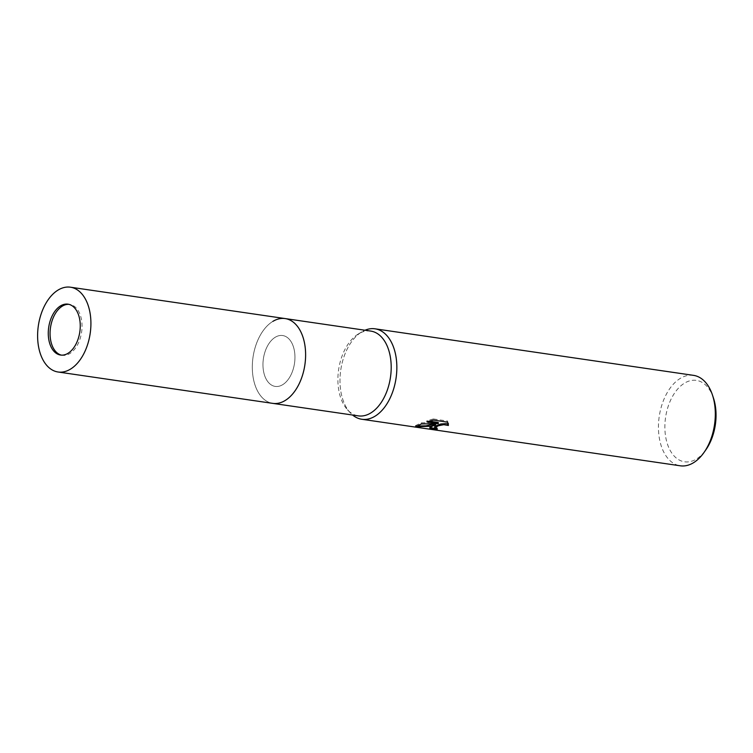<?xml version="1.0" encoding="UTF-8"?>
<svg xmlns="http://www.w3.org/2000/svg" width="753" height="753" viewBox="0 0 753 753"><rect width="100%" height="100%" fill="white"/><g stroke="black" fill="none" stroke-linecap="round" stroke-linejoin="round"><path stroke-width="0.56" stroke-dasharray="3.77 2.82" d="M263.079 367.709A25.706 15.719 -81.7 0 0 275.24 386.411A25.706 15.719 -81.7 0 0 294.837 354.23A25.706 15.719 -81.7 0 0 282.676 335.537A25.706 15.719 -81.7 0 0 263.079 367.709M61.445 355.134A25.706 15.719 -81.7 0 0 62.339 355.303A25.706 15.719 -81.7 0 0 81.926 323.131A25.706 15.719 -81.7 0 0 69.775 304.428A25.706 15.719 -81.7 0 0 68.871 304.334M272.934 321.343L272.934 321.333A42.846 26.204 -81.7 0 0 252.5 372.198A42.846 26.204 -81.7 0 0 261.846 397.226A42.846 26.204 -81.7 0 0 291.684 395.033A42.846 26.204 -81.7 0 0 305.417 349.74A42.846 26.204 -81.7 0 0 272.934 321.343A42.846 26.204 -81.7 0 0 252.5 372.198A42.846 26.204 -81.7 0 0 261.846 397.226A42.846 26.204 -81.7 0 0 272.765 403.373A42.846 26.204 -81.7 0 1 252.349 364.753A42.846 26.204 -81.7 0 1 275.73 319.912A42.846 26.204 -81.7 0 1 285.152 318.575M370.74 331.075A42.846 26.204 -81.7 0 0 358.522 333.843A42.846 26.204 -81.7 0 0 338.088 384.708A42.846 26.204 -81.7 0 0 347.434 409.726A42.846 26.204 -81.7 0 0 358.353 415.872M361.807 419.261A45.707 27.946 -81.7 0 1 340.027 378.072A45.707 27.946 -81.7 0 1 364.97 330.247A45.707 27.946 -81.7 0 0 364.97 330.247A45.707 27.946 -81.7 0 0 361.986 331.762A45.707 27.946 -81.7 0 0 340.196 386.016A45.707 27.946 -81.7 0 0 350.164 412.71A45.707 27.946 -81.7 0 0 352.602 415.035M693.485 375.352A45.707 27.946 -81.7 0 0 683.432 376.773A45.707 27.946 -81.7 0 0 658.489 424.607A45.707 27.946 -81.7 0 0 680.27 465.796M713.467 398.073A41.133 25.15 -81.7 0 0 687.357 381.677A41.133 25.15 -81.7 0 0 665.059 431.874A41.133 25.15 -81.7 0 0 693.56 460.507A41.133 25.15 -81.7 0 0 705.928 449.729M434.801 428.344A44.559 27.249 -81.7 0 0 437.267 427.977L434.481 426.885M437.267 427.977L437.352 429.078M448.402 423.76L447.47 421.012L433.361 418.95L433.446 420.099M447.47 421.012L447.564 422.16M435.535 423.647L429.671 426.96L430.114 427.45M438.255 422.489L421.304 422.847L415.421 425.671L416.503 426.019M433.361 418.95L426.819 420.814L429.285 421.172M426.819 420.814L426.904 421.934M421.304 422.847L421.388 423.948M277.019 336.337A25.706 15.719 -81.7 0 0 262.995 363.238A25.706 15.719 -81.7 0 0 275.24 386.411A25.706 15.719 -81.7 0 0 280.897 385.602A25.706 15.719 -81.7 0 0 294.931 358.701A25.706 15.719 -81.7 0 0 282.676 335.537A25.706 15.719 -81.7 0 0 277.019 336.337M62.339 355.303L60.551 355.039M347.434 409.726L350.164 412.71M448.496 424.325L448.411 423.205M429.756 428.062L429.662 426.96M415.505 426.791L415.421 425.671M358.522 333.843L361.986 331.762M69.775 304.428L67.977 304.165"/><path stroke-width="1.13" d="M68.871 304.334A25.706 15.719 -81.7 0 0 50.178 336.6A25.706 15.719 -81.7 0 0 61.445 355.134M58.066 372.001A42.846 26.204 -81.7 0 0 67.497 370.664A42.846 26.204 -81.7 0 0 90.878 325.823A42.846 26.204 -81.7 0 0 70.462 287.204A42.846 26.204 -81.7 0 0 61.031 288.54A42.846 26.204 -81.7 0 0 37.65 333.381A42.846 26.204 -81.7 0 0 58.066 372.001L272.765 403.373A42.846 26.204 -81.7 0 0 305.417 349.74A42.846 26.204 -81.7 0 0 285.152 318.575A42.846 26.204 -81.7 0 0 272.934 321.333M358.353 415.872A42.846 26.204 -81.7 0 0 391.005 362.249A42.846 26.204 -81.7 0 0 370.74 331.075L285.152 318.575A42.846 26.204 -81.7 0 1 305.577 357.195A42.846 26.204 -81.7 0 1 282.196 402.027A42.846 26.204 -81.7 0 1 272.765 403.373L358.353 415.872M352.602 415.035A45.707 27.946 -81.7 0 0 383.305 408.87A45.707 27.946 -81.7 0 0 396.643 362.061A45.707 27.946 -81.7 0 0 364.989 330.238A45.707 27.946 -81.7 0 1 375.022 328.816L693.485 375.352A45.707 27.946 -81.7 0 1 712.451 394.996A45.707 27.946 -81.7 0 1 704.064 452.393A45.707 27.946 -81.7 0 1 690.332 464.366A45.707 27.946 -81.7 0 1 680.27 465.796L361.807 419.261A45.707 27.946 -81.7 0 0 371.86 417.84A45.707 27.946 -81.7 0 0 396.803 370.005A45.707 27.946 -81.7 0 0 375.022 328.816M431.507 426.546L435.62 424.748L429.812 426.302L415.515 426.791L421.388 423.948L438.35 423.6L426.904 421.934L433.446 420.099L447.564 422.16L448.383 425.473L443.771 424.683L438.284 425.793L434.566 427.977L437.352 429.078A45.707 27.946 98.3 0 1 434.321 429.502L429.756 428.062L431.507 426.546M704.064 452.393L705.928 449.729A41.133 25.15 -81.7 0 0 713.467 398.073L712.451 394.996M434.566 427.977L434.763 426.358L440.882 423.967L446.209 423.638L448.299 424.353L448.383 425.464M448.299 424.353L448.402 423.76M430.114 427.45L434.236 428.382A44.559 27.249 -81.7 0 0 434.801 428.344M434.236 428.382L434.321 429.502M435.545 423.713L435.62 424.748M416.503 426.019L425.897 425.831L435.309 423.723M429.285 421.172L438.255 422.489L438.35 423.6M415.957 426.32L416.023 427.12M62.33 304.965A25.706 15.719 -81.7 0 0 48.296 331.866A25.706 15.719 -81.7 0 0 60.551 355.039A25.706 15.719 -81.7 0 0 66.208 354.239A25.706 15.719 -81.7 0 0 80.232 327.339A25.706 15.719 -81.7 0 0 67.977 304.165A25.706 15.719 -81.7 0 0 62.33 304.965M70.462 287.204L285.152 318.575"/></g></svg>
